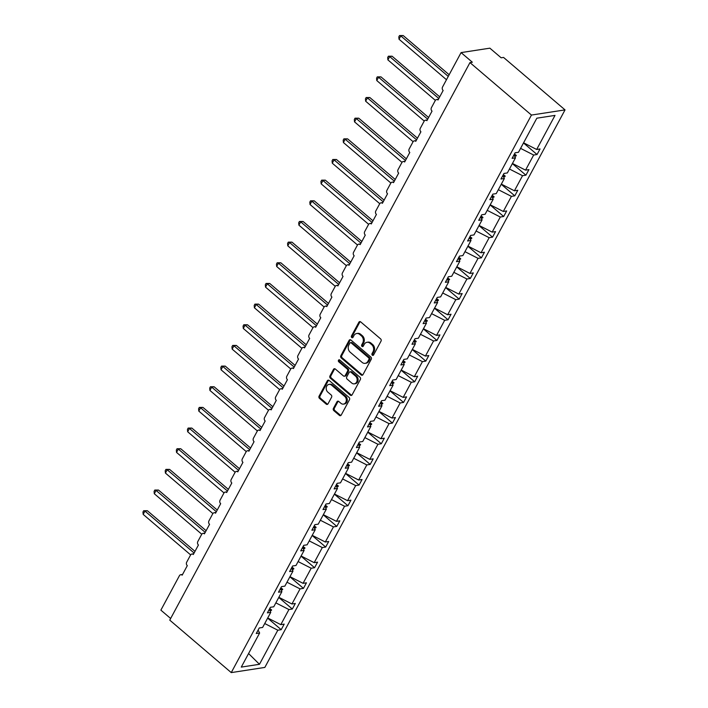 <?xml version="1.0" encoding="UTF-8"?>
<svg xmlns="http://www.w3.org/2000/svg" width="708" height="708" viewBox="0 0 708 708"><rect width="100%" height="100%" fill="white"/><g stroke="black" fill="none" stroke-linecap="round" stroke-linejoin="round"><path stroke-width="1.06" d="M372.311 355.195A1.133 0.912 -98.8 0 0 373.576 354.947L381.019 341.141A1.611 1.301 -98.8 0 0 380.612 338.893L360.673 321.883A1.611 1.301 -98.8 0 0 358.868 322.237L351.434 336.052A1.133 0.912 -98.8 0 0 352.982 337.371L353.938 335.583A5.16 4.168 -98.8 0 1 356.699 333.503A5.16 4.168 -98.8 0 1 359.726 334.45L361.39 335.866A5.16 4.168 -98.8 0 1 362.691 343.053L361.726 344.84A1.133 0.912 -98.8 0 0 363.284 346.159L364.239 344.371A5.16 4.168 -98.8 0 1 367.001 342.291A5.16 4.168 -98.8 0 1 370.027 343.238L371.691 344.654A5.16 4.168 -98.8 0 1 372.992 351.841L372.027 353.628A1.133 0.912 -98.8 0 0 372.311 355.195M367.001 342.291L367.956 342.15A5.16 4.168 -98.8 0 1 370.983 343.088L372.647 344.504A5.16 4.168 -98.8 0 1 373.948 351.69L372.992 353.478A1.133 0.912 -98.8 0 0 373.426 355.159M360.222 321.627A1.611 1.301 -98.8 0 0 359.823 322.096L352.389 335.902A1.133 0.912 -98.8 0 0 352.832 337.583M356.699 333.503L357.664 333.362A5.16 4.168 -98.8 0 1 360.682 334.3L362.346 335.716A5.16 4.168 -98.8 0 1 363.655 342.902L362.691 344.69A1.133 0.912 -98.8 0 0 363.133 346.371M333.415 408.374A1.611 1.301 -98.8 0 0 333.822 410.622L339.415 415.392A1.611 1.301 -98.8 0 0 341.229 415.038L349.486 399.701A1.611 1.301 -98.8 0 0 349.079 397.454L329.14 380.444A1.611 1.301 -98.8 0 0 327.335 380.798L319.078 396.144A1.611 1.301 -98.8 0 0 319.485 398.383L326.238 404.144A1.611 1.301 -98.8 0 0 328.043 403.79L331.583 397.232A1.611 1.301 -98.8 0 0 331.176 394.984L327.822 392.126A4.319 3.487 -98.8 0 1 326.255 387.577A4.319 3.487 -98.8 0 1 329.034 384.382A4.319 3.487 -98.8 0 1 331.565 385.17L344.69 396.365A4.319 3.487 -98.8 0 1 346.265 400.923A4.319 3.487 -98.8 0 1 343.477 404.109A4.319 3.487 -98.8 0 1 340.946 403.321L338.76 401.454A1.611 1.301 -98.8 0 0 336.955 401.808L333.415 408.374L334.38 408.224A1.611 1.301 -98.8 0 0 334.787 410.472L340.38 415.242A1.611 1.301 -98.8 0 0 340.822 415.499M531.451 115.059L231.251 672.6L264.836 667.423L565.037 109.89L531.451 115.059L469.962 62.596L472.36 62.224L461.076 52.604L442.535 87.031A2.469 1.991 -98.8 0 0 443.155 90.465L438.022 99.996A2.469 1.991 81.2 0 0 436.579 99.545A2.469 1.991 81.2 0 0 435.261 100.545L431.411 107.696A2.469 1.991 -98.8 0 0 432.039 111.121L426.897 120.661A2.469 1.991 81.2 0 0 425.455 120.21A2.469 1.991 81.2 0 0 424.136 121.201L420.286 128.352A2.469 1.991 -98.8 0 0 420.915 131.785L415.773 141.317A2.469 1.991 81.2 0 0 414.33 140.865A2.469 1.991 81.2 0 0 413.012 141.857L409.162 149.007A2.469 1.991 -98.8 0 0 409.79 152.441L404.657 161.982A2.469 1.991 81.2 0 0 403.206 161.53A2.469 1.991 81.2 0 0 401.887 162.521L398.038 169.672A2.469 1.991 -98.8 0 0 398.666 173.097L393.533 182.637A2.469 1.991 81.2 0 0 392.082 182.186A2.469 1.991 81.2 0 0 390.772 183.177L386.913 190.328A2.469 1.991 -98.8 0 0 387.541 193.762L382.409 203.293A2.469 1.991 81.2 0 0 380.957 202.842A2.469 1.991 81.2 0 0 379.647 203.842L375.789 210.993A2.469 1.991 -98.8 0 0 376.417 214.418L371.284 223.958A2.469 1.991 81.2 0 0 369.833 223.507A2.469 1.991 81.2 0 0 368.523 224.498L364.673 231.649A2.469 1.991 -98.8 0 0 365.293 235.083L360.16 244.614A2.469 1.991 81.2 0 0 358.717 244.163A2.469 1.991 81.2 0 0 357.398 245.154L353.549 252.305A2.469 1.991 -98.8 0 0 354.168 255.738L349.035 265.27A2.469 1.991 81.2 0 0 347.593 264.827A2.469 1.991 81.2 0 0 346.274 265.819L342.424 272.969A2.469 1.991 -98.8 0 0 343.044 276.394L337.911 285.935A2.469 1.991 81.2 0 0 336.468 285.483A2.469 1.991 81.2 0 0 335.149 286.474L331.3 293.625A2.469 1.991 -98.8 0 0 331.919 297.059L326.786 306.591A2.469 1.991 81.2 0 0 325.344 306.139A2.469 1.991 81.2 0 0 324.025 307.139L320.175 314.29A2.469 1.991 -98.8 0 0 320.795 317.715L315.662 327.255A2.469 1.991 81.2 0 0 314.219 326.804A2.469 1.991 81.2 0 0 312.901 327.795L309.051 334.946A2.469 1.991 -98.8 0 0 309.67 338.38L304.537 347.911A2.469 1.991 81.2 0 0 303.095 347.46A2.469 1.991 81.2 0 0 301.776 348.451L297.926 355.602A2.469 1.991 -98.8 0 0 298.546 359.036L293.413 368.567A2.469 1.991 81.2 0 0 291.97 368.125A2.469 1.991 81.2 0 0 290.652 369.116L286.802 376.267A2.469 1.991 -98.8 0 0 287.421 379.692L282.288 389.232A2.469 1.991 81.2 0 0 280.846 388.781A2.469 1.991 81.2 0 0 279.527 389.772L275.678 396.923A2.469 1.991 -98.8 0 0 276.297 400.356L271.164 409.888A2.469 1.991 81.2 0 0 269.721 409.436A2.469 1.991 81.2 0 0 268.403 410.436L264.553 417.587A2.469 1.991 -98.8 0 0 265.173 421.012L260.04 430.553A2.469 1.991 81.2 0 0 258.597 430.101A2.469 1.991 81.2 0 0 257.278 431.092L253.429 438.243A2.469 1.991 -98.8 0 0 254.057 441.677L248.915 451.208A2.469 1.991 81.2 0 0 247.473 450.757A2.469 1.991 81.2 0 0 246.154 451.748L242.304 458.899A2.469 1.991 -98.8 0 0 242.933 462.333L237.791 471.864A2.469 1.991 81.2 0 0 236.348 471.413A2.469 1.991 81.2 0 0 235.029 472.413L231.18 479.564A2.469 1.991 -98.8 0 0 231.808 482.989L226.666 492.529A2.469 1.991 81.2 0 0 225.224 492.078A2.469 1.991 81.2 0 0 223.905 493.069L220.055 500.22A2.469 1.991 -98.8 0 0 220.684 503.654L215.551 513.185A2.469 1.991 81.2 0 0 214.099 512.734A2.469 1.991 81.2 0 0 212.781 513.725L208.931 520.884A2.469 1.991 -98.8 0 0 209.559 524.309L204.426 533.85A2.469 1.991 81.2 0 0 202.975 533.398A2.469 1.991 81.2 0 0 201.665 534.39L197.806 541.54A2.469 1.991 -98.8 0 0 198.435 544.974L193.302 554.506A2.469 1.991 81.2 0 0 191.85 554.054A2.469 1.991 81.2 0 0 190.541 555.045L186.682 562.196A2.469 1.991 -98.8 0 0 187.31 565.63L182.177 575.161A2.469 1.991 81.2 0 0 180.726 574.71A2.469 1.991 81.2 0 0 179.416 575.71L160.875 610.137L170.646 618.482M231.251 672.6L169.761 620.137L469.962 62.596M361.186 374.966A1.611 1.301 -98.8 0 0 362.992 374.612L371.249 359.275A1.611 1.301 -98.8 0 0 370.842 357.027L350.911 340.017A1.611 1.301 -98.8 0 0 349.106 340.371L340.84 355.708A1.611 1.301 -98.8 0 0 341.247 357.956L361.186 374.966L362.142 374.815A1.611 1.301 -98.8 0 0 362.593 375.072M360.372 379.488L352.106 394.825A1.611 1.301 -98.8 0 1 350.301 395.179L330.37 378.169A1.611 1.301 -98.8 0 1 329.963 375.921L333.495 369.364A1.611 1.301 -98.8 0 1 335.3 369.01L343.389 375.904A1.611 1.301 -98.8 0 0 345.194 375.55L347.539 371.196A1.611 1.301 -98.8 0 0 347.132 368.948L338.716 361.77A1.133 0.912 -98.8 0 1 339.69 359.947L359.965 377.24A1.611 1.301 -98.8 0 1 360.372 379.488M523.495 142.954L537.045 154.521L540.045 148.954L536.664 149.477L555.019 115.395L536.832 118.192L518.477 152.282L515.097 152.804L512.096 158.362L515.477 157.84L507.353 172.938L503.972 173.46L500.972 179.027L504.361 178.504L496.228 193.603L492.848 194.125L489.848 199.683L493.237 199.16L485.104 214.258L481.723 214.781L478.723 220.338L482.113 219.825L473.979 234.914L470.599 235.437L467.599 241.003L470.988 240.481L462.855 255.579L459.474 256.101L456.483 261.659L459.864 261.137L451.731 276.235L448.35 276.757L445.359 282.324L448.739 281.802L440.606 296.9L437.225 297.413L434.234 302.98L437.615 302.458L429.482 317.556L426.101 318.078L423.11 323.636L426.49 323.114L418.357 338.212L414.976 338.734L411.985 344.3L415.366 343.778L407.233 358.876L403.852 359.399L400.861 364.956L404.241 364.434L396.117 379.532L392.728 380.054L389.736 385.621L393.117 385.099L384.993 400.197L381.603 400.71L378.612 406.277L381.993 405.755L373.868 420.853L370.479 421.375L367.487 426.933L370.868 426.411L362.744 441.509L359.354 442.031L356.363 447.598L359.744 447.075L351.619 462.174L348.239 462.696L345.239 468.254L348.619 467.731L340.495 482.829L337.114 483.352L334.114 488.918L337.495 488.396L329.37 503.494L325.99 504.007L322.99 509.574L326.37 509.052L318.246 524.15L314.865 524.672L311.865 530.23L315.255 529.708L307.122 544.806L303.741 545.328L300.741 550.895L304.13 550.373L295.997 565.471L292.616 565.993L289.616 571.551L293.006 571.029L284.873 586.127L281.492 586.649L278.492 592.207L281.881 591.693L273.748 606.783L270.368 607.305L267.376 612.871L270.757 612.349L262.624 627.447L259.243 627.969L256.252 633.527L259.632 633.005L258.11 630.076M267.642 618.128L281.2 629.686L284.191 624.12L280.81 624.642L288.935 609.544L275.854 602.88M267.73 617.978L280.81 624.642M278.766 597.464L292.324 609.03L295.316 603.464L291.935 603.986L300.059 588.888L286.979 582.215M278.846 597.313L291.935 603.986M289.891 576.808L303.449 588.366L306.44 582.808L303.059 583.33L311.184 568.232L298.103 561.559M289.97 576.657L303.059 583.33M301.015 556.143L314.573 567.71L317.565 562.143L314.184 562.665L322.308 547.567L309.228 540.894M301.095 555.992L314.184 562.665M312.139 535.487L325.689 547.045L328.689 541.487L325.308 542.009L333.433 526.911L320.352 520.238M312.219 535.337L325.308 542.009M323.264 514.831L336.813 526.389L339.813 520.831L336.433 521.345L344.557 506.247L331.477 499.582M323.344 514.681L336.433 521.345M334.388 494.166L347.938 505.733L350.938 500.167L347.557 500.689L355.681 485.591L342.601 478.918M334.468 494.016L347.557 500.689M345.513 473.51L359.062 485.069L362.062 479.511L358.673 480.033L366.806 464.935L353.726 458.262M345.593 473.36L358.673 480.033M356.637 452.846L370.187 464.413L373.187 458.846L369.797 459.368L377.93 444.27L364.85 437.597M356.717 452.695L369.797 459.368M367.762 432.19L381.311 443.748L384.311 438.19L380.922 438.712L389.055 423.614L375.975 416.941M367.841 432.039L380.922 438.712M378.886 411.534L392.436 423.092L395.427 417.534L392.046 418.047L400.179 402.958L387.09 396.285M378.966 411.383L392.046 418.047M390.011 390.869L403.56 402.436L406.551 396.869L403.171 397.392L411.304 382.293L398.215 375.621M390.09 390.719L403.171 397.392M401.135 370.213L414.684 381.771L417.676 376.214L414.295 376.736L422.428 361.638L409.339 354.965M401.215 370.063L414.295 376.736M412.26 349.548L425.809 361.115L428.8 355.549L425.419 356.071L433.553 340.973L420.464 334.309M412.339 349.398L425.419 356.071M423.384 328.893L436.933 340.451L439.925 334.893L436.544 335.415L444.677 320.317L431.588 313.644M423.464 328.742L436.544 335.415M434.508 308.237L448.058 319.795L451.049 314.237L447.668 314.75L455.802 299.661L442.712 292.988M434.588 308.086L447.668 314.75M445.624 287.572L459.182 299.139L462.174 293.572L458.793 294.094L466.917 278.996L453.837 272.323M445.713 287.421L458.793 294.094M456.749 266.916L470.307 278.474L473.298 272.916L469.917 273.438L478.042 258.34L464.961 251.667M456.837 266.766L469.917 273.438M467.873 246.251L481.431 257.818L484.422 252.252L481.042 252.774L489.166 237.676L476.086 231.012M467.953 246.101L481.042 252.774M478.997 225.595L492.556 237.162L495.547 231.596L492.166 232.118L500.29 217.02L487.21 210.347M479.077 225.445L492.166 232.118M490.122 204.939L503.68 216.498L506.671 210.94L503.291 211.462L511.415 196.364L498.335 189.691M490.202 204.789L503.291 211.462M501.246 184.275L514.796 195.842L517.796 190.275L514.415 190.797L522.539 175.699L509.459 169.026M501.326 184.124L514.415 190.797M512.371 163.619L525.92 175.177L528.92 169.619L525.54 170.141L533.664 155.043L537.045 154.521M512.45 163.468L525.54 170.141M523.575 142.812L536.664 149.477M461.076 52.604L489.865 48.171L501.149 57.791L503.547 57.428L565.037 109.89M264.73 623.536L277.81 630.209L281.2 629.686M292.324 609.03L288.935 609.544M270.757 612.349L269.235 609.411M303.449 588.366L300.059 588.888M281.881 591.693L280.359 588.755M314.573 567.71L311.184 568.232M293.006 571.029L291.484 568.09M325.689 547.045L322.308 547.567M304.13 550.373L302.608 547.434M336.813 526.389L333.433 526.911M315.255 529.708L313.733 526.779M347.938 505.733L344.557 506.247M326.37 509.052L324.857 506.114M359.062 485.069L355.681 485.591M337.495 488.396L335.981 485.458M370.187 464.413L366.806 464.935M348.619 467.731L347.106 464.793M381.311 443.748L377.93 444.27M359.744 447.075L358.221 444.137M392.436 423.092L389.055 423.614M370.868 426.411L369.346 423.481M403.56 402.436L400.179 402.958M381.993 405.755L380.47 402.817M414.684 381.771L411.304 382.293M393.117 385.099L391.595 382.161M425.809 361.115L422.428 361.638M404.241 364.434L402.719 361.496M436.933 340.451L433.553 340.973M415.366 343.778L413.844 340.84M448.058 319.795L444.677 320.317M426.49 323.114L424.968 320.184M459.182 299.139L455.802 299.661M437.615 302.458L436.093 299.519M470.307 278.474L466.917 278.996M448.739 281.802L447.217 278.864M481.431 257.818L478.042 258.34M459.864 261.137L458.341 258.199M492.556 237.162L489.166 237.676M470.988 240.481L469.466 237.543M503.68 216.498L500.29 217.02M482.113 219.825L480.59 216.887M514.796 195.842L511.415 196.364M493.237 199.16L491.715 196.222M525.92 175.177L522.539 175.699M504.361 178.504L502.839 175.566M248.579 653.537L259.464 664.299L277.81 630.209M259.464 664.299L241.278 667.095L259.632 633.005M269.562 610.048L271.252 610.57L271.606 609.907L269.73 608.499M280.687 589.392L282.377 589.914L282.731 589.251L280.846 587.835M291.811 568.728L293.501 569.25L293.855 568.595L291.97 567.179M302.935 548.072L304.626 548.594L304.98 547.93L303.095 546.523M314.06 527.407L315.75 527.938L316.104 527.274L314.219 525.858M325.184 506.751L326.875 507.273L327.229 506.609L325.344 505.202M336.309 486.095L337.99 486.617L338.353 485.954L336.468 484.546M347.433 465.43L349.115 465.952L349.478 465.298L347.593 463.882M358.558 444.774L360.239 445.297L360.602 444.633L358.717 443.226M369.682 424.11L371.364 424.641L371.727 423.977L369.841 422.561M380.807 403.454L382.488 403.976L382.851 403.312L380.966 401.905M391.922 382.798L393.613 383.32L393.967 382.656L392.09 381.249M403.047 362.133L404.737 362.655L405.091 362L403.215 360.584M414.171 341.477L415.861 341.999L416.216 341.336L414.339 339.929M425.296 320.821L426.986 321.344L427.34 320.68L425.464 319.264M436.42 300.157L438.11 300.679L438.464 300.015L436.588 298.608M447.544 279.501L449.235 280.023L449.589 279.359L447.713 277.952M458.669 258.836L460.359 259.358L460.713 258.703L458.837 257.287M469.793 238.18L471.484 238.702L471.838 238.038L469.953 236.631M480.918 217.524L482.608 218.046L482.962 217.383L481.077 215.967M492.042 196.859L493.733 197.382L494.087 196.718L492.202 195.311M503.167 176.203L504.857 176.726L505.211 176.062L503.326 174.655M514.291 155.539L515.982 156.07L516.336 155.406L514.45 153.99M520.584 148.37L533.664 155.043M515.477 157.84L513.964 154.91M514.167 154.521L515.982 156.07M503.043 175.177L504.857 176.726M491.918 195.842L493.733 197.382M480.794 216.498L482.608 218.046M469.67 237.162L471.484 238.702M458.545 257.818L460.359 259.358M447.421 278.474L449.235 280.023M436.296 299.139L438.11 300.679M425.172 319.795L426.986 321.344M414.056 340.459L415.861 341.999M402.932 361.115L404.737 362.655M391.807 381.771L393.613 383.32M380.683 402.436L382.488 403.976M369.558 423.092L371.364 424.641M358.434 443.757L360.239 445.297M347.309 464.413L349.115 465.952M336.185 485.069L337.99 486.617M325.06 505.733L326.875 507.273M313.936 526.389L315.75 527.938M302.812 547.054L304.626 548.594M291.687 567.71L293.501 569.25M280.563 588.366L282.377 589.914M269.438 609.03L271.252 610.57M350.46 339.76A1.611 1.301 -98.8 0 0 350.062 340.229L341.805 355.566A1.611 1.301 -98.8 0 0 342.212 357.805L362.142 374.815M368.93 359.381A1.133 0.912 -98.8 0 0 368.647 357.805L351.15 342.876A1.133 0.912 -98.8 0 0 349.885 343.123L348.867 345.008A5.16 4.168 -98.8 0 0 350.168 352.195L362.133 362.399A5.16 4.168 -98.8 0 0 365.16 363.346A5.16 4.168 -98.8 0 0 367.921 361.266L368.93 359.381L369.895 359.23A1.133 0.912 -98.8 0 0 369.603 357.655L368.647 357.805M350.487 342.672L351.442 342.522A1.133 0.912 -98.8 0 1 352.106 342.734L369.603 357.655M365.16 363.346L366.116 363.195A5.16 4.168 -98.8 0 0 368.877 361.115L367.921 361.266M369.895 359.23L368.877 361.115M334.857 368.753A1.611 1.301 -98.8 0 0 334.45 369.213L330.919 375.78A1.611 1.301 -98.8 0 0 331.326 378.019L351.265 395.029A1.611 1.301 -98.8 0 0 351.708 395.285M344.336 376.196L345.292 376.054A1.611 1.301 -98.8 0 0 346.15 375.399L348.495 371.045A1.611 1.301 -98.8 0 0 348.088 368.806L339.672 361.62L338.716 361.77M339.539 359.841A1.133 0.912 -98.8 0 0 339.672 361.62M351.779 383.063A4.319 3.487 -98.8 0 0 354.301 383.851A4.319 3.487 -98.8 0 0 357.089 380.656A4.319 3.487 -98.8 0 0 355.522 376.107L350.894 372.16A1.611 1.301 -98.8 0 0 349.088 372.514L346.743 376.868A1.611 1.301 -98.8 0 0 347.15 379.116L351.779 383.063M354.301 383.851L355.266 383.701A4.319 3.487 -98.8 0 0 358.053 380.515A4.319 3.487 -98.8 0 0 356.478 375.957L355.522 376.107M349.947 371.868L350.911 371.718A1.611 1.301 -98.8 0 1 351.858 372.019L356.478 375.957M338.309 401.206A1.611 1.301 -98.8 0 0 337.911 401.666L334.38 408.224M343.477 404.109L344.433 403.967A4.319 3.487 -98.8 0 0 347.221 400.772A4.319 3.487 -98.8 0 0 345.654 396.223L344.69 396.365M329.034 384.382L329.999 384.232A4.319 3.487 -98.8 0 1 332.53 385.019L345.654 396.223M328.698 380.196A1.611 1.301 -98.8 0 0 328.291 380.656L320.034 395.993A1.611 1.301 -98.8 0 0 320.441 398.232L327.202 404.002A1.611 1.301 -98.8 0 0 327.645 404.25M449.155 74.747L403.206 35.55L400.808 35.913L399.02 39.223L446.474 79.712M399.02 39.223L398.808 36.869L399.524 35.55L400.808 35.913L448.261 76.402M399.524 35.55L403.206 35.55M439.721 96.854L392.082 56.206L389.683 56.578L387.896 59.888L435.358 100.377M387.896 59.888L387.683 57.534L388.4 56.206L389.683 56.578L438.827 98.509M388.4 56.206L392.082 56.206M428.597 117.51L380.957 76.862L378.559 77.234L376.771 80.544L424.234 121.041M376.771 80.544L376.559 78.19L377.276 76.862L378.559 77.234L427.703 119.165M377.276 76.862L380.957 76.862M417.472 138.166L369.833 97.527L367.434 97.89L365.647 101.209L413.109 141.697M365.647 101.209L365.443 98.846L366.151 97.527L367.434 97.89L416.578 139.821M366.151 97.527L369.833 97.527M406.348 158.831L358.708 118.183L356.31 118.555L354.522 121.864L401.985 162.353M354.522 121.864L354.319 119.51L355.027 118.183L356.31 118.555L405.454 160.486M355.027 118.183L358.708 118.183M395.223 179.487L347.584 138.848L345.185 139.211L343.407 142.52L390.86 183.018M343.407 142.52L343.194 140.166L343.902 138.848L345.185 139.211L394.329 181.142M343.902 138.848L347.584 138.848M384.099 200.152L336.459 159.504L334.061 159.875L332.282 163.185L379.736 203.674M332.282 163.185L332.07 160.831L332.778 159.504L334.061 159.875L383.205 201.807M332.778 159.504L336.459 159.504M372.974 220.808L325.335 180.159L322.936 180.531L321.158 183.841L368.62 224.339M321.158 183.841L320.945 181.487L321.653 180.159L322.936 180.531L372.089 222.462M321.653 180.159L325.335 180.159M361.85 241.463L314.21 200.824L311.812 201.187L310.033 204.506L357.496 244.995M310.033 204.506L309.821 202.143L310.529 200.824L311.812 201.187L360.965 243.118M310.529 200.824L314.21 200.824M350.726 262.128L303.086 221.48L300.688 221.852L298.909 225.162L346.371 265.65M298.909 225.162L298.696 222.808L299.404 221.48L300.688 221.852L349.841 263.783M299.404 221.48L303.086 221.48M339.601 282.784L291.962 242.136L289.563 242.508L287.784 245.818L335.247 286.315M287.784 245.818L287.572 243.464L288.28 242.145L289.563 242.508L338.716 284.439M288.28 242.145L291.962 242.136M328.477 303.449L280.837 262.801L278.439 263.172L276.66 266.482L324.122 306.971M276.66 266.482L276.447 264.119L277.164 262.801L278.439 263.172L327.592 305.104M277.164 262.801L280.837 262.801M317.361 324.105L269.713 283.457L267.314 283.828L265.535 287.138L312.998 327.636M265.535 287.138L265.323 284.784L266.04 283.457L267.314 283.828L316.467 325.76M266.04 283.457L269.713 283.457M306.237 344.761L258.597 304.121L256.19 304.484L254.411 307.803L301.874 348.292M254.411 307.803L254.199 305.44L254.915 304.121L256.19 304.484L305.343 346.416M254.915 304.121L258.597 304.121M295.112 365.425L247.473 324.777L245.074 325.149L243.286 328.459L290.749 368.948M243.286 328.459L243.074 326.105L243.791 324.777L245.074 325.149L294.218 367.08M243.791 324.777L247.473 324.777M283.988 386.081L236.348 345.433L233.95 345.805L232.162 349.115L279.625 389.612M232.162 349.115L231.95 346.761L232.666 345.442L233.95 345.805L283.094 387.736M232.666 345.442L236.348 345.433M272.863 406.746L225.224 366.098L222.825 366.47L221.038 369.78L268.5 410.268M221.038 369.78L220.825 367.417L221.542 366.098L222.825 366.47L271.969 408.401M221.542 366.098L225.224 366.098M261.739 427.402L214.099 386.754L211.701 387.126L209.913 390.435L257.376 430.933M209.913 390.435L209.701 388.081L210.418 386.754L211.701 387.126L260.845 429.057M210.418 386.754L214.099 386.754M250.614 448.058L202.975 407.419L200.576 407.781L198.789 411.091L246.251 451.589M198.789 411.091L198.576 408.737L199.293 407.419L200.576 407.781L249.72 449.713M199.293 407.419L202.975 407.419M239.49 468.723L191.85 428.075L189.452 428.446L187.664 431.756L235.127 472.245M187.664 431.756L187.452 429.402L188.169 428.075L189.452 428.446L238.596 470.377M188.169 428.075L191.85 428.075M228.365 489.378L180.726 448.73L178.328 449.102L176.54 452.412L224.002 492.91M176.54 452.412L176.336 450.058L177.044 448.739L178.328 449.102L227.472 491.033M177.044 448.739L180.726 448.73M217.241 510.034L169.601 469.395L167.203 469.767L165.424 473.077L212.878 513.565M165.424 473.077L165.212 470.714L165.92 469.395L167.203 469.767L216.347 511.698M165.92 469.395L169.601 469.395M206.117 530.699L158.477 490.051L156.079 490.423L154.3 493.733L201.753 534.221M154.3 493.733L154.087 491.379L154.795 490.051L156.079 490.423L205.223 532.354M154.795 490.051L158.477 490.051M194.992 551.355L147.352 510.716L144.954 511.079L143.175 514.389L190.629 554.886M143.175 514.389L142.963 512.034L143.671 510.716L144.954 511.079L194.098 553.01M143.671 510.716L147.352 510.716M373.948 351.69L372.992 351.841M372.647 344.504L371.691 344.654M370.983 343.088L370.027 343.238M362.691 344.69L361.726 344.84M363.655 342.902L362.691 343.053M362.346 335.716L361.39 335.866M360.682 334.3L359.726 334.45M352.389 335.902L351.434 336.052M359.823 322.096L358.868 322.237M372.992 353.478L372.027 353.628M342.212 357.805L341.247 357.956M341.805 355.566L340.84 355.708M350.062 340.229L349.106 340.371M352.106 342.734L351.15 342.876M351.265 395.029L350.301 395.179M331.326 378.019L330.37 378.169M330.919 375.78L329.963 375.921M334.45 369.213L333.495 369.364M346.15 375.399L345.194 375.55M348.495 371.045L347.539 371.196M348.088 368.806L347.132 368.948M351.858 372.019L350.894 372.16M337.911 401.666L336.955 401.808M332.53 385.019L331.565 385.17M327.202 404.002L326.238 404.144M320.441 398.232L319.485 398.383M320.034 395.993L319.078 396.144M328.291 380.656L327.335 380.798M340.38 415.242L339.415 415.392M334.787 410.472L333.822 410.622M438.42 99.262L436.579 99.545M427.296 119.926L425.455 120.21M416.171 140.582L414.33 140.865M405.047 161.247L403.206 161.53M393.922 181.903L392.082 182.186M382.798 202.559L380.957 202.842M371.673 223.224L369.833 223.507M360.549 243.879L358.717 244.163M349.433 264.544L347.593 264.827M338.309 285.2L336.468 285.483M327.185 305.856L325.344 306.139M316.06 326.521L314.219 326.804M304.936 347.177L303.095 347.46M293.811 367.833L291.97 368.125M282.687 388.497L280.846 388.781M271.562 409.153L269.721 409.436M260.438 429.818L258.597 430.101M249.313 450.474L247.473 450.757M238.189 471.13L236.348 471.413M227.064 491.795L225.224 492.078M215.94 512.45L214.099 512.734M204.816 533.115L202.975 533.398M193.691 553.771L191.85 554.054M182.567 574.427L180.726 574.71"/></g></svg>
